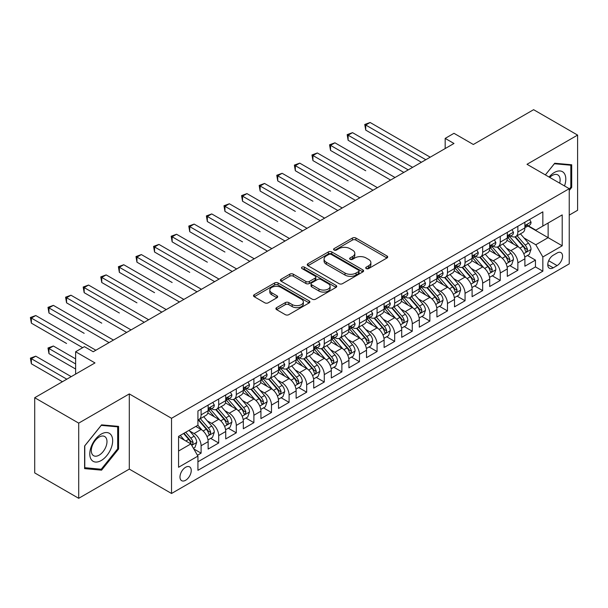 <?xml version="1.0" encoding="UTF-8"?>
<svg xmlns="http://www.w3.org/2000/svg" width="608" height="608" viewBox="0 0 608 608"><rect width="100%" height="100%" fill="white"/><g stroke="black" fill="none" stroke-linecap="round" stroke-linejoin="round"><path stroke-width="0.91" d="M366.214 268.569A1.71 0.988 0 0 0 368.63 268.569L386.984 257.974A2.44 1.414 0 0 0 387.699 256.979A2.44 1.414 0 0 0 386.984 255.983L355.893 238.032A2.44 1.414 0 0 0 352.435 238.032L334.088 248.626A1.71 0.988 0 0 0 333.587 249.326A1.71 0.988 0 0 0 334.088 250.025A1.71 0.988 0 0 0 336.505 250.025L338.876 248.649A7.82 4.514 0 0 1 349.934 248.649L352.526 250.146A7.82 4.514 0 0 1 354.814 253.338A7.82 4.514 0 0 1 352.526 256.53L350.147 257.898A1.71 0.988 0 0 0 349.646 258.598A1.71 0.988 0 0 0 350.147 259.297A1.71 0.988 0 0 0 352.564 259.297L354.943 257.921A7.82 4.514 0 0 1 366.001 257.921L368.585 259.418A7.82 4.514 0 0 1 370.88 262.61A7.82 4.514 0 0 1 368.585 265.802L366.214 267.178A1.71 0.988 0 0 0 365.712 267.87A1.71 0.988 0 0 0 366.214 268.569L366.214 267.178M185.615 480.274A7.965 4.598 120 0 0 190.813 473.26A7.965 4.598 120 0 0 189.597 466.876A7.965 4.598 120 0 0 185.615 467.271A7.965 4.598 120 0 0 180.409 474.286A7.965 4.598 120 0 0 181.632 480.67A7.965 4.598 120 0 0 185.615 480.274M276.61 307.64A2.44 1.414 0 0 0 275.895 308.636A2.44 1.414 0 0 0 276.61 309.632L285.334 314.67A2.44 1.414 0 0 0 288.785 314.67L309.168 302.898A2.44 1.414 0 0 0 309.882 301.902A2.44 1.414 0 0 0 309.168 300.907L278.076 282.956A2.44 1.414 0 0 0 274.618 282.956L254.243 294.72A2.44 1.414 0 0 0 253.521 295.724A2.44 1.414 0 0 0 254.243 296.719L264.776 302.799A2.44 1.414 0 0 0 268.227 302.799L276.952 297.768A2.44 1.414 0 0 0 277.666 296.765A2.44 1.414 0 0 0 276.952 295.769L271.73 292.752A6.536 3.77 0 0 1 269.815 290.084A6.536 3.77 0 0 1 273.851 286.604A6.536 3.77 0 0 1 280.972 287.417L301.439 299.235A6.536 3.77 0 0 1 303.354 301.902A6.536 3.77 0 0 1 299.318 305.391A6.536 3.77 0 0 1 292.197 304.57L288.785 302.602A2.44 1.414 0 0 0 285.334 302.602L276.61 307.64L276.61 309.632M569.24 215.103L577.6 210.277L577.6 135.09L533.604 109.691L473.336 144.491L453.978 133.312L445.178 138.396L453.978 143.473L93.222 351.751L84.428 346.674L75.628 351.751L75.628 374.102M78.706 423.122L78.706 498.309L129.299 469.102L129.299 393.916L78.706 423.122L34.709 397.723L94.985 362.93L75.628 351.751M129.299 393.916L171.532 418.296L569.24 188.685L569.24 263.872L171.532 493.483L171.532 418.296M577.6 135.09L527.007 164.297L569.24 188.685M339.051 283.655A2.44 1.414 0 0 0 342.509 283.655L362.885 271.89A2.44 1.414 0 0 0 363.607 270.887A2.44 1.414 0 0 0 362.885 269.891L331.793 251.94A2.44 1.414 0 0 0 328.343 251.94L307.96 263.712A2.44 1.414 0 0 0 307.245 264.708A2.44 1.414 0 0 0 307.96 265.704L339.051 283.655M302.685 268.941A1.71 0.988 0 0 1 304.418 269.184L304.418 267.148L336.026 285.403A2.44 1.414 0 0 1 336.741 286.398A2.44 1.414 0 0 1 336.026 287.394L315.643 299.159A2.44 1.414 0 0 1 312.193 299.159L281.101 281.208L281.101 279.216A2.44 1.414 0 0 0 280.387 280.212A2.44 1.414 0 0 0 281.101 281.208M281.101 279.216L289.818 274.178A2.44 1.414 0 0 1 293.276 274.178L305.885 281.458A2.44 1.414 0 0 0 309.343 281.458L315.126 278.122A2.44 1.414 0 0 0 315.841 277.119A2.44 1.414 0 0 0 315.126 276.123L302.001 268.546A1.71 0.988 0 0 1 301.5 267.847A1.71 0.988 0 0 1 302.556 266.935A1.71 0.988 0 0 1 304.418 267.148M78.706 498.309L34.709 472.91L34.709 397.723M197.448 455.255L201.096 453.15L193.792 448.932M189.643 430.988L194.058 433.542A9.956 5.746 60 0 1 201.096 445.732L208.134 441.666L208.134 449.084L218.698 442.989L210.687 438.368M207.237 420.827L211.652 423.381A9.956 5.746 60 0 1 218.698 435.571L225.735 431.505L225.735 438.923L236.292 432.828L228.289 428.207M224.838 410.666L229.254 413.22A9.956 5.746 60 0 1 236.292 425.41L243.329 421.344L243.329 428.762L253.893 422.666L245.883 418.046M242.432 400.505L246.848 403.058A9.956 5.746 60 0 1 253.893 415.249L260.931 411.19L260.931 418.608L271.487 412.505L263.484 407.884M260.034 390.351L264.45 392.897A9.956 5.746 60 0 1 271.487 405.095L278.525 401.029L278.525 408.447L289.089 402.352L281.078 397.723M277.628 380.19L282.044 382.736A9.956 5.746 60 0 1 289.089 394.934L296.126 390.868L296.126 398.286L306.683 392.19L298.68 387.562M295.23 370.029L299.645 372.582A9.956 5.746 60 0 1 306.683 384.773L313.72 380.707L313.72 388.124L324.284 382.029L316.274 377.408M312.824 359.868L317.239 362.421A9.956 5.746 60 0 1 324.284 374.612L331.322 370.546L331.322 377.963L341.878 371.868L333.876 367.247M330.425 349.706L334.841 352.26A9.956 5.746 60 0 1 341.878 364.45L348.916 360.384L348.916 367.802L359.48 361.707L351.47 357.086M348.019 339.545L352.435 342.099A9.956 5.746 60 0 1 359.48 354.289L366.518 350.231L366.518 357.648L377.074 351.546L369.064 346.925M365.613 329.392L370.036 331.938A9.956 5.746 60 0 1 377.074 344.136L384.112 340.07L384.112 347.487L394.676 341.392L386.665 336.764M383.215 319.23L387.63 321.776A9.956 5.746 60 0 1 394.676 333.974L401.713 329.908L401.713 337.326L412.27 331.231L404.259 326.602M400.809 309.069L405.232 311.623A9.956 5.746 60 0 1 412.27 323.813L419.307 319.747L419.307 327.165L429.871 321.07L421.861 316.449M418.41 298.908L422.826 301.462A9.956 5.746 60 0 1 429.871 313.652L436.909 309.586L436.909 317.004L447.465 310.908L439.455 306.288M436.004 288.747L440.428 291.3A9.956 5.746 60 0 1 447.465 303.491L454.503 299.425L454.503 306.842L465.059 300.747L457.056 296.126M453.606 278.586L458.022 281.139A9.956 5.746 60 0 1 465.059 293.33L472.104 289.271L472.104 296.689L482.661 290.586L474.65 285.965M471.2 268.432L475.623 270.978A9.956 5.746 60 0 1 482.661 283.176L489.698 279.11L489.698 286.528L500.255 280.432L492.252 275.804M488.802 258.271L493.217 260.817A9.956 5.746 60 0 1 500.255 273.015L507.3 268.949L507.3 276.366L517.856 270.271L517.856 262.854A9.956 5.746 -120 0 0 510.819 250.663L506.396 248.11M509.846 265.643L517.856 270.271M208.134 441.666A9.956 5.746 -120 0 0 201.096 429.476L195.822 426.428M225.735 431.505A9.956 5.746 -120 0 0 218.698 419.315L207.814 413.03M243.329 421.344A9.956 5.746 -120 0 0 236.292 409.154L225.408 402.868M260.931 411.19A9.956 5.746 -120 0 0 253.893 398.992L243.01 392.715M278.525 401.029A9.956 5.746 -120 0 0 271.487 388.839L260.604 382.554M296.126 390.868A9.956 5.746 -120 0 0 289.089 378.678L278.206 372.392M313.72 380.707A9.956 5.746 -120 0 0 306.683 368.516L295.8 362.231M331.322 370.546A9.956 5.746 -120 0 0 324.284 358.355L313.401 352.07M348.916 360.384A9.956 5.746 -120 0 0 341.878 348.194L330.995 341.916M366.518 350.231A9.956 5.746 -120 0 0 359.48 338.033L348.597 331.755M384.112 340.07A9.956 5.746 -120 0 0 377.074 327.879L366.191 321.594M401.713 329.908A9.956 5.746 -120 0 0 394.676 317.718L383.792 311.433M419.307 319.747A9.956 5.746 -120 0 0 412.27 307.557L401.386 301.272M436.909 309.586A9.956 5.746 -120 0 0 429.871 297.396L418.988 291.11M454.503 299.425A9.956 5.746 -120 0 0 447.465 287.234L436.582 280.957M472.104 289.271A9.956 5.746 -120 0 0 465.059 277.073L454.184 270.796M489.698 279.11A9.956 5.746 -120 0 0 482.661 266.92L471.778 260.634M507.3 268.949A9.956 5.746 -120 0 0 500.255 256.758L489.372 250.473M557.095 252.996L553.227 255.231A7.714 4.454 120 0 0 548.188 262.033A7.714 4.454 120 0 0 549.366 268.212A7.714 4.454 120 0 0 553.227 267.832L557.095 265.597A7.714 4.454 120 0 0 562.142 258.795A7.714 4.454 120 0 0 560.956 252.616A7.714 4.454 120 0 0 557.095 252.996M178.57 451.014L190.889 443.901L197.927 456.091L197.927 470.318L542.845 271.183L542.845 256.956L535.808 244.766L523.997 237.948M197.927 456.091L178.57 467.271L178.57 436.384L197.927 425.205L197.927 410.985L542.845 211.85L542.845 226.07L562.202 214.898L562.202 245.784L542.845 256.956M211.561 408.698L211.652 408.751A9.956 5.746 60 0 0 216.63 409.245L223.676 405.179A9.956 5.746 -120 0 0 225.735 400.619L225.735 394.934M229.163 398.536L229.254 398.59A9.956 5.746 60 0 0 234.232 399.084L241.27 395.018A9.956 5.746 -120 0 0 243.329 390.458L243.329 384.773M246.757 388.375L246.848 388.428A9.956 5.746 60 0 0 251.826 388.922L258.871 384.856A9.956 5.746 -120 0 0 260.931 380.304L260.931 374.612M264.358 378.214L264.45 378.267A9.956 5.746 60 0 0 269.428 378.761L276.465 374.695A9.956 5.746 -120 0 0 278.525 370.143L278.525 364.45M281.952 368.053L282.044 368.106A9.956 5.746 60 0 0 287.022 368.6L294.067 364.542A9.956 5.746 -120 0 0 296.126 359.982L296.126 354.289M299.554 357.899L299.645 357.952A9.956 5.746 60 0 0 304.623 358.439L311.661 354.38A9.956 5.746 -120 0 0 313.72 349.82L313.72 344.128M317.148 347.738L317.239 347.791A9.956 5.746 60 0 0 322.217 348.285L329.262 344.219A9.956 5.746 -120 0 0 331.322 339.659L331.322 333.974M334.75 337.577L334.841 337.63A9.956 5.746 60 0 0 339.819 338.124L346.856 334.058A9.956 5.746 -120 0 0 348.916 329.498L348.916 323.813M352.344 327.416L352.435 327.469A9.956 5.746 60 0 0 357.413 327.963L364.45 323.897A9.956 5.746 -120 0 0 366.518 319.344L366.518 313.652M369.945 317.254L370.036 317.308A9.956 5.746 60 0 0 375.014 317.802L382.052 313.736A9.956 5.746 -120 0 0 384.112 309.183L384.112 303.491M387.539 307.093L387.63 307.146A9.956 5.746 60 0 0 392.608 307.64L399.646 303.582A9.956 5.746 -120 0 0 401.713 299.022L401.713 293.33M405.141 296.94L405.232 296.993A9.956 5.746 60 0 0 410.21 297.479L417.248 293.421A9.956 5.746 -120 0 0 419.307 288.861L419.307 283.168M422.735 286.778L422.826 286.832A9.956 5.746 60 0 0 427.804 287.326L434.842 283.26A9.956 5.746 -120 0 0 436.909 278.7L436.909 273.015M440.336 276.617L440.428 276.67A9.956 5.746 60 0 0 445.406 277.164L452.443 273.098A9.956 5.746 -120 0 0 454.503 268.538L454.503 262.854M457.93 266.456L458.022 266.509A9.956 5.746 60 0 0 463 267.003L470.037 262.937A9.956 5.746 -120 0 0 472.104 258.385L472.104 252.692M475.532 256.295L475.623 256.348A9.956 5.746 60 0 0 480.601 256.842L487.639 252.776A9.956 5.746 -120 0 0 489.698 248.224L489.698 242.531M493.126 246.134L493.217 246.187A9.956 5.746 60 0 0 498.195 246.681L505.233 242.622A9.956 5.746 -120 0 0 507.3 238.062L507.3 232.37M197.927 461.784L535.45 266.92L535.45 260.11L524.894 266.205L524.894 258.788A9.956 5.746 -120 0 0 517.856 246.597L506.973 240.312M510.728 235.98L510.819 236.033A9.956 5.746 -120 0 0 515.797 236.52A9.956 5.746 -120 0 0 517.856 231.967L517.856 226.275M515.797 236.52L522.834 232.461A9.956 5.746 -120 0 0 524.894 227.901L524.894 222.209M201.096 409.154L201.096 414.846A9.956 5.746 60 0 1 199.036 419.398A9.956 5.746 60 0 1 197.927 419.801M199.036 419.398L206.074 415.34A9.956 5.746 -120 0 0 208.134 410.78L208.134 405.088M218.698 398.992L218.698 404.685A9.956 5.746 60 0 1 216.63 409.245M236.292 388.831L236.292 394.524A9.956 5.746 60 0 1 234.232 399.084M253.893 378.678L253.893 384.362A9.956 5.746 60 0 1 251.826 388.922M271.487 368.516L271.487 374.201A9.956 5.746 60 0 1 269.428 378.761M289.089 358.355L289.089 364.048A9.956 5.746 60 0 1 287.022 368.6M306.683 348.194L306.683 353.886A9.956 5.746 60 0 1 304.623 358.439M324.284 338.033L324.284 343.725A9.956 5.746 60 0 1 322.217 348.285M341.878 327.879L341.878 333.564A9.956 5.746 60 0 1 339.819 338.124M359.48 317.718L359.48 323.403A9.956 5.746 60 0 1 357.413 327.963M377.074 307.557L377.074 313.242A9.956 5.746 60 0 1 375.014 317.802M394.676 297.396L394.676 303.088A9.956 5.746 60 0 1 392.608 307.64M412.27 287.234L412.27 292.927A9.956 5.746 60 0 1 410.21 297.479M429.871 277.073L429.871 282.766A9.956 5.746 60 0 1 427.804 287.326M447.465 266.92L447.465 272.604A9.956 5.746 60 0 1 445.406 277.164M465.059 256.758L465.059 262.443A9.956 5.746 60 0 1 463 267.003M482.661 246.597L482.661 252.282A9.956 5.746 60 0 1 480.601 256.842M500.255 236.436L500.255 242.128A9.956 5.746 60 0 1 498.195 246.681M500.255 273.015L500.255 280.432M482.661 283.176L482.661 290.586M465.059 293.33L465.059 300.747M447.465 303.491L447.465 310.908M429.871 313.652L429.871 321.07M412.27 323.813L412.27 331.231M394.676 333.974L394.676 341.392M377.074 344.136L377.074 351.546M359.48 354.289L359.48 361.707M341.878 364.45L341.878 371.868M324.284 374.612L324.284 382.029M306.683 384.773L306.683 392.19M289.089 394.934L289.089 402.352M271.487 405.095L271.487 412.505M253.893 415.249L253.893 422.666M236.292 425.41L236.292 432.828M218.698 435.571L218.698 442.989M201.096 445.732L201.096 453.15M190.889 443.901L178.57 436.787M535.808 244.766L548.127 237.652L548.127 223.022L562.202 214.898M527.972 226.016L562.202 245.784M528.322 225.819L535.808 230.136L542.845 226.07M129.299 469.102L171.532 493.483M445.178 138.396L445.178 148.55M527.448 255.489L535.45 260.11M535.45 266.92L542.845 271.183M569.24 190.471L571.702 187.408L571.702 164.768L554.724 163.248L545.361 174.899L554.374 163.75L570.828 165.216L570.828 187.158L569.24 189.126M84.603 468.631L101.582 470.151L118.568 449.023L118.568 426.383L101.582 424.863L84.603 445.991L84.603 468.631M570.828 186.899L571.702 187.408M117.686 448.522L118.568 449.023M99.788 469.118L101.582 470.151M366.898 268.812L368.585 267.839A7.82 4.514 0 0 0 370.88 264.647L370.88 262.61M354.814 253.338L354.814 255.368A7.82 4.514 0 0 1 352.526 258.56L350.831 259.54M386.954 257.997L355.893 240.061A2.44 1.414 0 0 0 352.435 240.061L334.765 250.26M362.854 271.905L331.793 253.977A2.44 1.414 0 0 0 328.343 253.977L307.99 265.719M358.568 271.586A1.71 0.988 0 0 0 359.07 270.887A1.71 0.988 0 0 0 358.568 270.188L331.276 254.433A1.71 0.988 0 0 0 328.86 254.433L326.352 255.877A7.82 4.514 0 0 0 324.064 259.069A7.82 4.514 0 0 0 326.352 262.261L345.01 273.03A7.82 4.514 0 0 0 356.068 273.03L358.568 271.586L358.568 273.623A1.71 0.988 0 0 0 359.07 272.924L359.07 270.887M324.064 259.069L324.064 261.106A7.82 4.514 0 0 0 326.352 264.298L326.352 262.261M358.568 273.623L356.068 275.067A7.82 4.514 0 0 1 345.01 275.067L326.352 264.298M281.132 281.23L289.818 276.214L289.818 274.178M315.841 277.119L315.841 279.156A2.44 1.414 0 0 1 315.126 280.151L309.343 283.495A2.44 1.414 0 0 1 305.885 283.495L293.276 276.214A2.44 1.414 0 0 0 289.818 276.214M304.418 269.184L335.996 287.409M318.972 289.013A6.536 3.77 0 0 0 326.093 289.834A6.536 3.77 0 0 0 330.129 286.345A6.536 3.77 0 0 0 328.214 283.678L321.001 279.513A2.44 1.414 0 0 0 317.543 279.513L311.76 282.857A2.44 1.414 0 0 0 311.045 283.852A2.44 1.414 0 0 0 311.76 284.848L318.972 289.013L318.972 291.05A6.536 3.77 0 0 0 326.093 291.863A6.536 3.77 0 0 0 330.129 288.382L330.129 286.345M311.045 283.852L311.045 285.889A2.44 1.414 0 0 0 311.76 286.885L311.76 284.848M318.972 291.05L311.76 286.885M303.354 301.902L303.354 303.939A6.536 3.77 0 0 1 299.318 307.42A6.536 3.77 0 0 1 292.197 306.607L288.785 304.631A2.44 1.414 0 0 0 285.334 304.631L276.64 309.654M269.815 290.084L269.815 292.121A6.536 3.77 0 0 0 271.73 294.789L271.73 292.752M276.921 297.783L271.73 294.789M309.138 302.921L278.076 284.985A2.44 1.414 0 0 0 274.618 284.985L254.273 296.734M524.75 257.047L529.294 254.418L531.05 249.341A6.597 3.808 -120 0 0 528.489 243.147L520.448 233.837M518.837 247.243L509.641 236.603M513.608 244.142L508.273 237.964A15.8 9.128 -120 0 0 507.779 237.416M365.727 170.749L330.532 150.434L330.532 145.35L334.924 142.812L395.025 177.506M514.9 236.884L523.032 246.293A6.597 3.808 60 0 1 525.38 250.838L525.859 251.621L526.748 251.499L527.493 249.622A6.597 3.808 -120 0 0 525.145 245.077L517.104 235.767M515.379 236.725L524.111 246.848A3.359 1.938 60 0 1 524.962 248.155L527.493 249.622M529.56 219.518L531.05 222.11A6.597 3.808 60 0 1 529.69 225.028L526.346 226.959A6.597 3.808 -120 0 0 527.493 225.439L527.356 224.854M425.82 159.729L365.727 125.035L370.12 122.489L430.221 157.191M525.114 227.27L525.145 227.27A6.597 3.808 -120 0 0 526.346 226.959M526.642 224.945L527.493 225.439C527.075 224.443 526.376 224.854 525.38 226.662A6.597 3.808 60 0 1 524.894 227.597M421.42 162.268L365.727 130.112L365.727 125.035L364.754 124.473L370.12 122.489M365.727 130.112L364.754 124.473M564.505 185.949A16.173 9.34 120 0 0 554.374 172.482A16.173 9.34 120 0 0 549.07 177.042M559.687 183.168A11.073 6.392 120 0 0 557.825 174.891A11.073 6.392 120 0 0 552.292 175.446A11.073 6.392 120 0 0 549.731 177.414M569.734 164.586L570.828 165.216M111.135 448.187A16.173 9.34 120 0 0 106.947 432.562A16.173 9.34 120 0 0 91.322 446.424A16.173 9.34 120 0 0 95.509 462.05A16.173 9.34 120 0 0 111.135 448.187M105.929 446.713A11.073 6.392 120 0 0 104.682 436.514A11.073 6.392 120 0 0 92.363 445.497A11.073 6.392 120 0 0 93.609 455.696A11.073 6.392 120 0 0 105.929 446.713M84.778 467.772L84.778 445.839L101.232 425.364L117.686 426.839L117.686 448.772L101.232 469.247L84.603 467.674M116.592 426.208L117.686 426.839M507.148 267.208L511.7 264.579L513.456 259.502A6.597 3.808 -120 0 0 510.887 253.308L502.846 243.998M501.235 257.397L492.047 246.757M496.006 254.304L490.671 248.125A15.8 9.128 -120 0 0 490.185 247.578M348.126 180.91L312.93 160.596L312.93 155.511L317.33 152.973L377.424 187.667M497.298 247.038L505.43 256.454A6.597 3.808 60 0 1 507.786 260.999L508.265 261.782L509.154 261.653L509.892 259.783A6.597 3.808 -120 0 0 507.543 255.238L499.502 245.928M497.777 246.886L506.517 257.002A3.359 1.938 60 0 1 507.361 258.316L509.892 259.783M489.554 277.362L494.099 274.74L495.854 269.656A6.597 3.808 -120 0 0 493.293 263.469L485.252 254.159M483.641 267.558L474.445 256.918M478.412 264.465L473.077 258.286A15.8 9.128 -120 0 0 472.583 257.739M330.532 191.072L295.336 170.749L295.336 165.672L299.729 163.134L359.83 197.828M479.704 257.199L487.836 266.616A6.597 3.808 60 0 1 490.185 271.16L490.664 271.943L491.56 271.814L492.298 269.937A6.597 3.808 -120 0 0 489.949 265.4L481.908 256.09M480.183 257.047L488.916 267.163A3.359 1.938 60 0 1 489.767 268.478L492.298 269.937M471.952 287.523L476.505 284.901L478.26 279.817A6.597 3.808 -120 0 0 475.692 273.63L467.651 264.32M466.04 277.719L456.851 267.079M460.811 274.618L455.476 268.447A15.8 9.128 -120 0 0 454.989 267.9M312.93 201.233L277.734 180.91L277.734 175.834L282.135 173.295L342.228 207.989M462.103 267.36L470.235 276.777A6.597 3.808 60 0 1 472.591 281.322L473.07 282.104L473.959 281.975L474.704 280.098A6.597 3.808 -120 0 0 472.348 275.561L464.307 266.251M462.582 267.208L471.322 277.324A3.359 1.938 60 0 1 472.165 278.639L474.704 280.098M454.358 297.684L458.903 295.062L460.659 289.978A6.597 3.808 -120 0 0 458.098 283.784L450.057 274.474M448.446 287.88L439.257 277.24M443.217 284.78L437.882 278.608A15.8 9.128 -120 0 0 437.388 278.054M295.336 211.394L260.14 191.072L260.14 185.995L264.541 183.449L324.634 218.15M444.509 277.522L452.641 286.938A6.597 3.808 60 0 1 454.989 291.483L455.468 292.258L456.365 292.136L457.102 290.259A6.597 3.808 -120 0 0 454.754 285.714L446.713 276.404M444.988 277.37L453.72 287.485A3.359 1.938 60 0 1 454.571 288.8L457.102 290.259M511.959 229.68L513.456 232.271A6.597 3.808 60 0 1 512.088 235.19L508.744 237.12A6.597 3.808 -120 0 0 509.892 235.6L509.755 235.015M408.219 169.89L348.126 135.189L352.526 132.65L412.619 167.352M507.52 237.424L507.543 237.424A6.597 3.808 -120 0 0 508.744 237.12M509.04 235.106L509.892 235.6C509.481 234.604 508.774 235.015 507.786 236.816A6.597 3.808 60 0 1 507.3 237.758M403.826 172.429L348.126 140.273L348.126 135.189L347.16 134.634L352.526 132.65M348.126 140.273L347.16 134.634M494.365 239.841L495.854 242.432A6.597 3.808 60 0 1 494.494 245.351L491.15 247.281A6.597 3.808 -120 0 0 492.298 245.761L492.161 245.176M390.625 180.052L329.559 144.795L334.924 142.812M489.919 247.585L489.949 247.585A6.597 3.808 -120 0 0 491.15 247.281M491.446 245.267L492.298 245.761C491.88 244.766 491.18 245.176 490.185 246.977A6.597 3.808 60 0 1 489.698 247.92M330.532 150.434L329.559 144.795M476.763 250.002L478.26 252.594A6.597 3.808 60 0 1 476.892 255.504L473.548 257.435A6.597 3.808 -120 0 0 474.704 255.922L474.559 255.337M373.023 190.205L311.965 154.956L317.33 152.973M472.325 257.746L472.348 257.746A6.597 3.808 -120 0 0 473.548 257.435M473.845 255.428L474.704 255.922C474.286 254.927 473.579 255.33 472.591 257.138A6.597 3.808 60 0 1 472.104 258.073M312.93 160.596L311.965 154.956M459.169 260.163L460.659 262.747A6.597 3.808 60 0 1 459.298 265.666L455.954 267.596A6.597 3.808 -120 0 0 457.102 266.076L456.965 265.491M355.429 200.366L294.363 165.11L299.729 163.134M454.723 267.908L454.754 267.908A6.597 3.808 -120 0 0 455.954 267.596M456.251 265.59L457.102 266.076C456.684 265.088 455.985 265.491 454.989 267.3A6.597 3.808 60 0 1 454.503 268.234M295.336 170.749L294.363 165.11M436.757 307.846L441.309 305.216L443.065 300.139A6.597 3.808 -120 0 0 440.496 293.945L432.455 284.635M430.844 298.042L421.656 287.402M425.615 294.941L420.28 288.77A15.8 9.128 -120 0 0 419.794 288.215M277.734 221.555L242.539 201.233L242.539 196.148L246.939 193.61L307.032 228.312M426.907 287.683L435.039 297.099A6.597 3.808 60 0 1 437.395 301.636L437.874 302.419L438.763 302.298L439.508 300.42A6.597 3.808 -120 0 0 437.152 295.876L429.111 286.566M427.386 287.523L436.126 297.646A3.359 1.938 60 0 1 436.97 298.961L439.508 300.42M441.568 270.317L443.065 272.908A6.597 3.808 60 0 1 441.697 275.827L438.353 277.757A6.597 3.808 -120 0 0 439.508 276.237L439.364 275.652M337.828 210.528L276.769 175.271L282.135 173.295M437.129 278.069L437.152 278.069A6.597 3.808 -120 0 0 438.353 277.757M438.657 275.751L439.508 276.237C439.09 275.249 438.383 275.652 437.395 277.461A6.597 3.808 60 0 1 436.909 278.396M277.734 180.91L276.769 175.271M419.163 318.007L423.708 315.377L425.471 310.3A6.597 3.808 -120 0 0 422.902 304.106L414.861 294.796M413.25 308.203L404.062 297.563M408.021 305.102L402.686 298.923A15.8 9.128 -120 0 0 402.192 298.376M260.14 231.709L224.945 211.394L224.945 206.31L229.345 203.771L289.438 238.465M409.313 297.844L417.445 307.253A6.597 3.808 60 0 1 419.794 311.798L420.272 312.58L421.169 312.459L421.906 310.582A6.597 3.808 -120 0 0 419.558 306.037L411.517 296.727M409.792 297.684L418.524 307.808A3.359 1.938 60 0 1 419.376 309.115L421.906 310.582M423.974 280.478L425.471 283.07A6.597 3.808 60 0 1 424.103 285.988L420.759 287.918A6.597 3.808 -120 0 0 421.906 286.398L421.77 285.813M320.234 220.689L259.168 185.432L264.541 183.449M419.528 288.23L419.558 288.23A6.597 3.808 -120 0 0 420.759 287.918M421.055 285.904L421.906 286.398C421.488 285.403 420.789 285.813 419.794 287.622A6.597 3.808 60 0 1 419.307 288.557M260.14 191.072L259.168 185.432M401.561 328.168L406.114 325.538L407.869 320.462A6.597 3.808 -120 0 0 405.3 314.268L397.26 304.958M395.648 318.356L386.46 307.716M390.42 315.263L385.084 309.084A15.8 9.128 -120 0 0 384.598 308.537M242.539 241.87L207.343 221.555L207.343 216.471L211.744 213.932L271.837 248.626M391.712 307.998L399.844 317.414A6.597 3.808 60 0 1 402.2 321.959L402.678 322.742L403.568 322.612L404.312 320.743A6.597 3.808 -120 0 0 401.956 316.198L393.916 306.888M392.19 307.846L400.93 317.961A3.359 1.938 60 0 1 401.774 319.276L404.312 320.743M406.372 290.639L407.869 293.231A6.597 3.808 60 0 1 406.501 296.149L403.157 298.08A6.597 3.808 -120 0 0 404.312 296.56L404.168 295.974M302.64 230.85L241.574 195.594L246.939 193.61M401.934 298.384L401.956 298.384A6.597 3.808 -120 0 0 403.157 298.08M403.461 296.066L404.312 296.56C403.894 295.564 403.188 295.974 402.2 297.776A6.597 3.808 60 0 1 401.713 298.718M242.539 201.233L241.574 195.594M383.967 338.322L388.512 335.7L390.275 330.615A6.597 3.808 -120 0 0 387.706 324.429L379.666 315.119M378.054 328.518L368.866 317.878M372.826 325.424L367.49 319.246A15.8 9.128 -120 0 0 366.996 318.698M224.945 252.031L189.749 231.709L189.749 226.632L194.15 224.094L254.243 258.788M374.118 318.159L382.25 327.575A6.597 3.808 60 0 1 384.598 332.12L385.077 332.903L385.974 332.774L386.711 330.896A6.597 3.808 -120 0 0 384.362 326.359L376.322 317.049M374.596 318.007L383.336 328.122A3.359 1.938 60 0 1 384.18 329.437L386.711 330.896M388.778 300.8L390.275 303.392A6.597 3.808 60 0 1 388.907 306.31L385.563 308.241A6.597 3.808 -120 0 0 386.711 306.721L386.574 306.136M285.038 241.011L223.972 205.755L229.345 203.771M384.332 308.545L384.362 308.545A6.597 3.808 -120 0 0 385.563 308.241M385.86 306.227L386.711 306.721C386.3 305.725 385.594 306.136 384.598 307.937A6.597 3.808 60 0 1 384.112 308.879M224.945 211.394L223.972 205.755M366.366 348.483L370.918 345.861L372.674 340.776A6.597 3.808 -120 0 0 370.105 334.59L362.064 325.28M360.453 338.679L351.264 328.039M355.224 335.578L349.889 329.407A15.8 9.128 -120 0 0 349.402 328.86M207.343 262.192L172.148 241.87L172.148 236.793L176.548 234.255L236.641 268.949M356.516 328.32L364.648 337.736A6.597 3.808 60 0 1 367.004 342.281L367.483 343.064L368.372 342.935L369.117 341.058A6.597 3.808 -120 0 0 366.761 336.52L358.72 327.21M356.995 328.168L365.735 338.284A3.359 1.938 60 0 1 366.578 339.598L369.117 341.058M371.176 310.962L372.674 313.553A6.597 3.808 60 0 1 371.306 316.464L367.969 318.394A6.597 3.808 -120 0 0 369.117 316.882L368.972 316.297M267.444 251.165L206.378 215.916L211.744 213.932M366.738 318.706L366.761 318.706A6.597 3.808 -120 0 0 367.969 318.394M368.266 316.388L369.117 316.882C368.699 315.886 367.992 316.289 367.004 318.098A6.597 3.808 60 0 1 366.518 319.033M207.343 221.555L206.378 215.916M348.772 358.644L353.316 356.022L355.08 350.938A6.597 3.808 -120 0 0 352.511 344.744L344.47 335.434M342.859 348.84L333.67 338.2M337.63 345.739L332.295 339.568A15.8 9.128 -120 0 0 331.801 339.013M189.749 272.354L154.554 252.031L154.554 246.954L158.954 244.408L219.047 279.11M338.922 338.481L347.054 347.898A6.597 3.808 60 0 1 349.402 352.442L349.881 353.218L350.778 353.096L351.515 351.219A6.597 3.808 -120 0 0 349.167 346.674L341.126 337.364M339.401 338.329L348.141 348.445A3.359 1.938 60 0 1 348.984 349.76L351.515 351.219M353.582 321.123L355.08 323.707A6.597 3.808 60 0 1 353.712 326.625L350.368 328.556A6.597 3.808 -120 0 0 351.515 327.036L351.378 326.45M249.842 261.326L188.776 226.07L194.15 224.094M349.136 328.867L349.167 328.867A6.597 3.808 -120 0 0 350.368 328.556M350.664 326.549L351.515 327.036C351.105 326.048 350.398 326.45 349.402 328.259A6.597 3.808 60 0 1 348.916 329.194M189.749 231.709L188.776 226.07M331.17 368.805L335.722 366.176L337.478 361.099A6.597 3.808 -120 0 0 334.909 354.905L326.868 345.595M325.257 359.001L316.069 348.361M320.028 355.9L314.693 349.729A15.8 9.128 -120 0 0 314.207 349.174M172.148 282.515L136.952 262.192L136.952 257.108L141.352 254.57L201.446 289.271M321.32 348.642L329.452 358.059A6.597 3.808 60 0 1 331.808 362.596L332.287 363.379L333.176 363.257L333.921 361.38A6.597 3.808 -120 0 0 331.565 356.835L323.524 347.525M321.799 348.483L330.539 358.606A3.359 1.938 60 0 1 331.383 359.921L333.921 361.38M335.981 331.276L337.478 333.868A6.597 3.808 60 0 1 336.11 336.786L332.774 338.717A6.597 3.808 -120 0 0 333.921 337.197L333.777 336.612M232.248 271.487L171.182 236.231L176.548 234.255M331.542 339.028L331.565 339.028A6.597 3.808 -120 0 0 332.774 338.717M333.07 336.71L333.921 337.197C333.503 336.209 332.796 336.612 331.808 338.42A6.597 3.808 60 0 1 331.322 339.355M172.148 241.87L171.182 236.231M313.576 378.966L318.121 376.337L319.884 371.26A6.597 3.808 -120 0 0 317.315 365.066L309.274 355.756M307.663 369.162L298.475 358.522M302.434 366.062L297.099 359.883A15.8 9.128 -120 0 0 296.605 359.336M154.554 292.668L119.358 272.354L119.358 267.269L123.758 264.731L183.852 299.425M303.726 358.804L311.858 368.212A6.597 3.808 60 0 1 314.207 372.757L314.686 373.54L315.582 373.418L316.32 371.541A6.597 3.808 -120 0 0 313.971 366.996L305.93 357.686M304.205 358.644L312.945 368.767A3.359 1.938 60 0 1 313.789 370.074L316.32 371.541M318.387 341.438L319.884 344.029A6.597 3.808 60 0 1 318.516 346.948L315.172 348.878A6.597 3.808 -120 0 0 316.32 347.358L316.183 346.773M214.647 281.648L153.581 246.392L158.954 244.408M313.941 349.19L313.971 349.19A6.597 3.808 -120 0 0 315.172 348.878M315.468 346.864L316.32 347.358C315.909 346.362 315.202 346.773 314.207 348.582A6.597 3.808 60 0 1 313.72 349.516M154.554 252.031L153.581 246.392M295.974 389.128L300.527 386.498L302.282 381.421A6.597 3.808 -120 0 0 299.714 375.227L291.673 365.917M290.062 379.316L280.873 368.676M284.833 376.223L279.498 370.044A15.8 9.128 -120 0 0 279.011 369.497M136.952 302.83L101.756 282.515L101.756 277.43L106.157 274.892L166.258 309.586M286.125 368.957L294.257 378.374A6.597 3.808 60 0 1 296.613 382.918L297.092 383.701L297.981 383.572L298.726 381.702A6.597 3.808 -120 0 0 296.37 377.158L288.329 367.848M286.604 368.805L295.344 378.921A3.359 1.938 60 0 1 296.187 380.236L298.726 381.702M300.785 351.599L302.282 354.19A6.597 3.808 60 0 1 300.922 357.109L297.578 359.039A6.597 3.808 -120 0 0 298.726 357.519L298.581 356.934M197.053 291.81L135.987 256.553L141.352 254.57M296.347 359.343L296.37 359.343A6.597 3.808 -120 0 0 297.578 359.039M297.874 357.025L298.726 357.519C298.308 356.524 297.601 356.934 296.613 358.735A6.597 3.808 60 0 1 296.126 359.678M136.952 262.192L135.987 256.553M278.38 399.281L282.925 396.659L284.688 391.575A6.597 3.808 -120 0 0 282.12 385.388L274.079 376.078M272.468 389.477L263.279 378.837M267.239 386.384L261.904 380.205A15.8 9.128 -120 0 0 261.417 379.658M119.358 312.991L84.162 292.668L84.162 287.592L88.563 285.053L148.656 319.747M268.531 379.118L276.663 388.535A6.597 3.808 60 0 1 279.011 393.08L279.49 393.862L280.387 393.733L281.124 391.856A6.597 3.808 -120 0 0 278.776 387.319L270.735 378.009M269.01 378.966L277.75 389.082A3.359 1.938 60 0 1 278.593 390.397L281.124 391.856M283.191 361.76L284.688 364.352A6.597 3.808 60 0 1 283.32 367.27L279.976 369.2A6.597 3.808 -120 0 0 281.124 367.68L280.987 367.095M179.451 301.971L118.385 266.714L123.758 264.731M278.745 369.504L278.776 369.504A6.597 3.808 -120 0 0 279.976 369.2M280.273 367.186L281.124 367.68C280.714 366.685 280.007 367.095 279.011 368.896A6.597 3.808 60 0 1 278.525 369.839M119.358 272.354L118.385 266.714M260.779 409.442L265.331 406.82L267.087 401.736A6.597 3.808 -120 0 0 264.518 395.55L256.477 386.24M254.866 399.638L245.678 388.998M249.637 396.538L244.302 390.366A15.8 9.128 -120 0 0 243.816 389.819M101.756 323.152L66.561 302.83L66.561 297.753L70.961 295.214L131.062 329.908M250.929 389.28L259.061 398.696A6.597 3.808 60 0 1 261.417 403.241L261.896 404.024L262.785 403.894L263.53 402.017A6.597 3.808 -120 0 0 261.174 397.48L253.133 388.17M251.408 389.128L260.148 399.243A3.359 1.938 60 0 1 260.999 400.558L263.53 402.017M265.59 371.921L267.087 374.513A6.597 3.808 60 0 1 265.726 377.424L262.382 379.354A6.597 3.808 -120 0 0 263.53 377.842L263.386 377.256M161.857 312.124L100.791 276.876L106.157 274.892M261.151 379.666L261.174 379.666A6.597 3.808 -120 0 0 262.382 379.354M262.679 377.348L263.53 377.842C263.112 376.846 262.413 377.249 261.417 379.058A6.597 3.808 60 0 1 260.931 379.992M101.756 282.515L100.791 276.876M243.185 419.604L247.73 416.982L249.493 411.897A6.597 3.808 -120 0 0 246.924 405.703L238.883 396.393M237.272 409.8L228.084 399.16M232.043 406.699L226.708 400.528A15.8 9.128 -120 0 0 226.222 399.973M84.162 333.313L48.967 312.991L48.967 307.914L53.367 305.368L113.46 340.07M233.335 399.441L241.467 408.857A6.597 3.808 60 0 1 243.816 413.402L244.294 414.177L245.191 414.056L245.928 412.178A6.597 3.808 -120 0 0 243.58 407.634L235.539 398.324M233.814 399.289L242.554 409.404A3.359 1.938 60 0 1 243.398 410.719L245.928 412.178M247.996 382.082L249.493 384.666A6.597 3.808 60 0 1 248.125 387.585L244.781 389.515A6.597 3.808 -120 0 0 245.928 387.995L245.792 387.41M144.256 322.286L83.19 287.029L88.563 285.053M243.55 389.827L243.58 389.827A6.597 3.808 -120 0 0 244.781 389.515M245.077 387.509L245.928 387.995C245.518 387.007 244.811 387.41 243.816 389.219A6.597 3.808 60 0 1 243.329 390.154M84.162 292.668L83.19 287.029M225.583 429.765L230.136 427.135L231.891 422.058A6.597 3.808 -120 0 0 229.322 415.864L221.282 406.554M219.67 419.961L210.482 409.321M214.442 416.86L209.114 410.689A15.8 9.128 -120 0 0 208.62 410.134M66.561 343.474L31.365 323.152L31.365 318.068L35.766 315.529L95.866 350.231M215.734 409.602L223.866 419.018A6.597 3.808 60 0 1 226.222 423.556L226.7 424.338L227.59 424.217L228.334 422.34A6.597 3.808 -120 0 0 225.978 417.795L217.938 408.485M216.212 409.442L224.952 419.566A3.359 1.938 60 0 1 225.804 420.88L228.334 422.34M230.394 392.236L231.891 394.828A6.597 3.808 60 0 1 230.531 397.746L227.187 399.676A6.597 3.808 -120 0 0 228.334 398.156L228.19 397.571M126.662 332.447L65.596 297.19L70.961 295.214M225.956 399.988L225.978 399.988A6.597 3.808 -120 0 0 227.187 399.676M227.483 397.67L228.334 398.156C227.916 397.168 227.217 397.571 226.222 399.38A6.597 3.808 60 0 1 225.735 400.315M66.561 302.83L65.596 297.19M207.989 439.926L212.534 437.296L214.297 432.22A6.597 3.808 -120 0 0 211.728 426.026L203.688 416.716M202.076 430.122L197.866 425.243M196.848 427.021L196.164 426.231M75.628 358.864L53.367 346.013L48.967 348.551L48.967 353.628L75.628 369.026M198.14 419.763L206.272 429.172A6.597 3.808 60 0 1 208.62 433.717L209.106 434.5L209.996 434.378L210.733 432.501A6.597 3.808 -120 0 0 208.384 427.956L200.344 418.646M198.618 419.604L207.358 429.727A3.359 1.938 60 0 1 208.202 431.034L210.733 432.501M48.967 353.628L47.994 347.996L75.628 363.941M47.994 347.996L53.367 346.013M212.8 402.397L214.297 404.989A6.597 3.808 60 0 1 212.929 407.907L209.585 409.838A6.597 3.808 -120 0 0 210.733 408.318L210.596 407.732M109.06 342.608L47.994 307.352L53.367 305.368M208.354 410.149L208.384 410.149A6.597 3.808 -120 0 0 209.585 409.838M209.882 407.824L210.733 408.318C210.322 407.322 209.616 407.732 208.62 409.541A6.597 3.808 60 0 1 208.134 410.476M48.967 312.991L47.994 307.352M193.443 448.324L194.94 447.458L196.696 442.381A6.597 3.808 -120 0 0 194.127 436.187L189.065 430.327M184.346 440.124L180.264 435.404M179.246 437.182L178.57 436.4M71.227 376.641L35.766 356.174L31.365 358.712L31.365 363.789L62.426 381.725M183.608 433.474L188.678 439.333A6.597 3.808 60 0 1 191.026 443.878L191.505 444.661L192.394 444.532L193.139 442.662A6.597 3.808 -120 0 0 190.783 438.117L185.721 432.258M184.019 433.238L189.757 439.88A3.359 1.938 60 0 1 190.608 441.195L193.139 442.662M31.365 363.789L30.4 358.15L66.827 379.187M30.4 358.15L35.766 356.174M82.665 347.685L30.4 317.513L35.766 315.529M31.365 323.152L30.4 317.513M194.058 433.542L201.096 429.476M211.652 423.381L218.698 419.315M229.254 413.22L236.292 409.154M246.848 403.058L253.893 398.992M264.45 392.897L271.487 388.839M282.044 382.736L289.089 378.678M299.645 372.582L306.683 368.516M317.239 362.421L324.284 358.355M334.841 352.26L341.878 348.194M352.435 342.099L359.48 338.033M370.036 331.938L377.074 327.879M387.63 321.776L394.676 317.718M405.232 311.623L412.27 307.557M422.826 301.462L429.871 297.396M440.428 291.3L447.465 287.234M458.022 281.139L465.059 277.073M475.623 270.978L482.661 266.92M493.217 260.817L500.255 256.758M510.819 250.663L517.856 246.597M517.856 231.967L524.894 227.901M201.096 414.846L208.134 410.78M218.698 404.685L225.735 400.619M236.292 394.524L243.329 390.458M253.893 384.362L260.931 380.304M271.487 374.201L278.525 370.143M289.089 364.048L296.126 359.982M306.683 353.886L313.72 349.82M324.284 343.725L331.322 339.659M341.878 333.564L348.916 329.498M359.48 323.403L366.518 319.344M377.074 313.242L384.112 309.183M394.676 303.088L401.713 299.022M412.27 292.927L419.307 288.861M429.871 282.766L436.909 278.7M447.465 272.604L454.503 268.538M465.059 262.443L472.104 258.385M482.661 252.282L489.698 248.224M500.255 242.128L507.3 238.062M517.856 262.854L524.894 258.788M548.659 260.726L557.095 265.597M547.77 264.685L553.227 267.832M368.585 267.839L368.585 265.802M350.147 259.297L350.147 257.898M352.526 258.56L352.526 256.53M334.088 250.025L334.088 248.626M352.435 240.061L352.435 238.032M355.893 240.061L355.893 238.032M386.984 257.974L386.984 255.983M307.96 265.704L307.96 263.712M328.343 253.977L328.343 251.94M331.793 253.977L331.793 251.94M362.885 271.89L362.885 269.891M345.01 275.067L345.01 273.03M356.068 275.067L356.068 273.03M293.276 276.214L293.276 274.178M305.885 283.495L305.885 281.458M309.343 283.495L309.343 281.458M315.126 280.151L315.126 278.122M336.026 287.394L336.026 285.403M285.334 304.631L285.334 302.602M288.785 304.631L288.785 302.602M292.197 306.607L292.197 304.57M276.952 297.768L276.952 295.769M254.243 296.719L254.243 294.72M274.618 284.985L274.618 282.956M278.076 284.985L278.076 282.956M309.168 302.898L309.168 300.907M523.739 253.665L531.012 249.47M525.145 245.077L528.489 243.147M519.886 248.11L523.032 246.293M531.012 222.034L524.894 225.568M506.145 263.826L513.41 259.624M507.543 255.238L510.887 253.308M502.284 258.271L505.43 256.454M488.543 273.98L495.816 269.785M489.949 265.4L493.293 263.469M484.69 268.432L487.836 266.616M470.949 284.141L478.215 279.946M472.348 275.561L475.692 273.63M467.088 278.593L470.235 276.777M453.348 294.302L460.621 290.107M454.754 285.714L458.098 283.784M449.494 288.754L452.641 286.938M513.41 232.195L507.3 235.722M495.816 242.356L489.698 245.883M478.215 252.518L472.104 256.044M460.621 262.671L454.503 266.205M435.754 304.464L443.019 300.268M437.152 295.876L440.496 293.945M431.893 298.916L435.039 297.099M443.019 272.832L436.909 276.366M418.152 314.625L425.425 310.43M419.558 306.037L422.902 304.106M414.299 309.069L417.445 307.253M425.425 282.994L419.307 286.528M400.558 324.786L407.824 320.583M401.956 316.198L405.3 314.268M396.697 319.23L399.844 317.414M407.824 293.155L401.713 296.681M382.956 334.94L390.23 330.744M384.362 326.359L387.706 324.429M379.103 329.392L382.25 327.575M390.23 303.316L384.112 306.842M365.362 345.101L372.628 340.906M366.761 336.52L370.105 334.59M361.502 339.553L364.648 337.736M372.628 313.477L366.518 317.004M347.761 355.262L355.034 351.067M349.167 346.674L352.511 344.744M343.908 349.714L347.054 347.898M355.034 323.631L348.916 327.165M330.167 365.423L337.432 361.228M331.565 356.835L334.909 354.905M326.314 359.875L329.452 358.059M337.432 333.792L331.322 337.326M312.565 375.584L319.838 371.389M313.971 366.996L317.315 365.066M308.712 370.029L311.858 368.212M319.838 343.953L313.72 347.487M294.971 385.746L302.237 381.543M296.37 377.158L299.714 375.227M291.118 380.19L294.257 378.374M302.237 354.114L296.126 357.641M277.377 395.899L284.643 391.704M278.776 387.319L282.12 385.388M273.516 390.351L276.663 388.535M284.643 364.276L278.525 367.802M259.776 406.06L267.041 401.865M261.174 397.48L264.518 395.55M255.922 400.512L259.061 398.696M267.041 374.437L260.931 377.963M242.182 416.222L249.447 412.026M243.58 407.634L246.924 405.703M238.321 410.674L241.467 408.857M249.447 384.59L243.329 388.124M224.58 426.383L231.853 422.188M225.978 417.795L229.322 415.864M220.727 420.835L223.866 419.018M231.853 394.752L225.735 398.286M206.986 436.544L214.252 432.349M208.384 427.956L211.728 426.026M203.125 430.988L206.272 429.172M214.252 404.913L208.134 408.447M191.725 445.352L196.658 442.502M190.783 438.117L194.127 436.187M185.828 440.982L188.678 439.333"/></g></svg>
